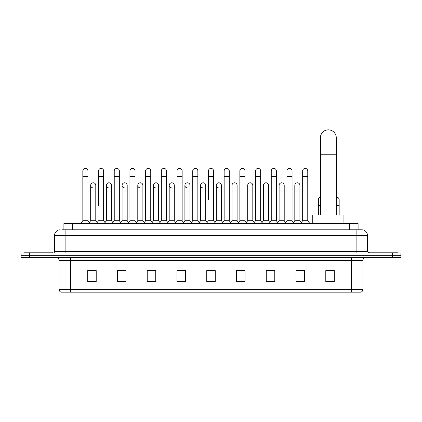 <?xml version="1.0" encoding="UTF-8"?>
<svg xmlns="http://www.w3.org/2000/svg" width="422" height="422" viewBox="0 0 422 422"><rect width="100%" height="100%" fill="white"/><g stroke="black" fill="none" stroke-linecap="round" stroke-linejoin="round"><path stroke-width="0.63" d="M63.901 229.79L63.901 223.554L358.099 223.554L358.099 229.79M62.329 229.79L359.802 229.79M62.198 229.79L65.885 229.79L65.885 235.46L54.544 235.46L54.544 251.617A1.419 1.419 0 0 1 53.13 253.031M60.214 229.79A5.671 5.671 0 0 0 54.544 235.46M361.786 229.79A5.671 5.671 0 0 1 367.457 235.46L356.115 235.46L356.115 229.79L361.701 229.79M367.457 235.46L367.457 251.617L368.87 253.031M29.603 253.031L21.1 253.031L21.1 255.299L29.603 255.299L21.1 255.299L21.1 257.568L29.603 257.568L29.603 255.299L392.397 255.299L29.603 255.299L29.603 253.031L392.397 253.031L392.397 255.299L400.9 255.299L392.397 255.299L392.397 257.568L29.603 257.568M400.9 253.031L400.9 255.299L400.9 253.031L392.397 253.031M362.92 289.423C362.841 290.784 362.16 291.692 360.879 292.145L351.584 292.145L351.584 289.423L362.92 289.423L362.92 260.4A2.833 2.833 0 0 1 365.753 257.568M351.584 292.145L61.121 292.145A2.833 2.833 0 0 1 59.08 289.423L59.08 260.4C58.911 258.681 57.967 257.736 56.247 257.568M334.293 281.97L334.293 270.634L325.789 270.634L325.789 281.97L334.293 281.97M304.531 281.97L304.531 270.634L296.028 270.634L296.028 281.97L304.531 281.97M274.775 281.97L274.775 270.634L266.271 270.634L266.271 281.97L274.775 281.97M245.013 281.97L245.013 270.634L236.51 270.634L236.51 281.97L245.013 281.97M96.211 281.97L96.211 270.634L87.707 270.634L87.707 281.97L96.211 281.97M125.972 281.97L125.972 270.634L117.469 270.634L117.469 281.97L125.972 281.97M155.729 281.97L155.729 270.634L147.225 270.634L147.225 281.97L155.729 281.97M185.49 281.97L185.49 270.634L176.987 270.634L176.987 281.97L185.49 281.97M215.252 281.97L215.252 270.634L206.748 270.634L206.748 281.97L215.252 281.97M400.9 257.568L400.9 255.299L400.9 257.568L392.397 257.568M270.977 270.692L268.793 270.692M302.379 270.692L300.195 270.692M184.614 270.692L182.431 270.634M153.207 270.692L151.023 270.692M121.805 270.692L119.621 270.692M87.707 270.692L96.068 270.692M90.398 270.692L88.219 270.692M239.569 270.634L237.386 270.692M208.167 270.634L213.833 270.634M185.49 270.692L176.987 270.692M155.729 270.692L147.225 270.692M125.972 270.692L117.469 270.692M245.013 270.692L236.51 270.692M274.775 270.692L266.271 270.692M304.531 270.692L296.028 270.692M334.293 270.692L325.789 270.692M52.275 253.031L52.275 252.182L23.933 252.182L23.933 253.031M320.403 215.051L320.403 137.788A7.934 7.934 0 0 1 328.342 129.855A7.934 7.934 0 0 1 336.276 137.788A7.934 7.934 0 0 0 328.342 129.855M336.276 215.051L336.276 137.788M343.93 223.554L343.93 215.051L312.755 215.051L312.755 223.554M398.067 253.031L398.067 252.182L369.725 252.182L369.725 253.031M82.833 176.618L87.934 176.618L87.934 220.722L82.833 220.722L82.833 170.952A2.553 2.553 0 0 1 85.545 168.404A2.553 2.553 0 0 1 87.934 170.952A2.553 2.553 0 0 0 85.545 168.404M82.833 220.722L81.13 222.99L81.13 223.554M87.934 220.722L89.633 222.99L81.13 222.99M98.532 205.414L98.532 176.618L103.638 176.618L103.638 220.722L98.532 220.722L96.833 222.99L89.633 222.99L89.633 223.554M98.532 176.618L98.532 170.952A2.553 2.553 0 0 1 101.243 168.404A2.553 2.553 0 0 1 103.638 170.952A2.553 2.553 0 0 0 101.243 168.404M106.386 220.722L106.386 191.018L111.487 191.018L111.487 220.722L106.386 220.722L105.009 222.552L103.638 220.722L105.336 222.99L96.833 222.99L96.833 223.554M114.235 220.722L114.235 176.618L119.336 176.618L119.336 220.722L114.235 220.722L112.537 222.99L105.336 222.99L105.336 223.554M114.235 176.618L114.235 170.952A2.553 2.553 0 0 1 116.947 168.404A2.553 2.553 0 0 1 119.336 170.952A2.553 2.553 0 0 0 116.947 168.404M119.336 205.414L119.336 220.722L121.04 222.99L112.537 222.99L112.537 223.554M129.939 220.722L129.939 176.618L135.04 176.618L135.04 220.722L129.939 220.722L128.235 222.99L121.04 222.99L121.04 223.554M129.939 176.618L129.939 170.952A2.553 2.553 0 0 1 132.65 168.404A2.553 2.553 0 0 1 135.04 170.952A2.553 2.553 0 0 0 132.65 168.404M135.04 220.722L136.739 222.99L128.235 222.99L128.235 223.554M145.643 220.722L145.643 176.618L150.744 176.618L150.744 220.722L145.643 220.722L143.939 222.99L136.739 222.99L136.739 223.554M145.643 176.618L145.643 170.952A2.553 2.553 0 0 1 148.349 168.404A2.553 2.553 0 0 1 150.744 170.952A2.553 2.553 0 0 0 148.349 168.404M150.744 199.748L150.744 220.722L152.442 222.99L143.939 222.99L143.939 223.554M161.341 220.722L161.341 176.618L166.442 176.618L166.442 220.722L161.341 220.722L159.643 222.99L152.442 222.99L152.442 223.554M161.341 176.618L161.341 170.952A2.553 2.553 0 0 1 164.052 168.404A2.553 2.553 0 0 1 166.442 170.952A2.553 2.553 0 0 0 164.052 168.404M166.442 220.722L168.146 222.99L159.643 222.99L159.643 223.554M177.045 199.748L177.045 176.618L182.146 176.618L182.146 220.722L177.045 220.722L175.346 222.99L168.146 222.99L168.146 223.554M177.045 176.618L177.045 170.952A2.553 2.553 0 0 1 179.756 168.404A2.553 2.553 0 0 1 182.146 170.952A2.553 2.553 0 0 0 179.756 168.404M182.146 199.748L182.146 220.722L183.85 222.99L175.346 222.99L175.346 223.554M192.748 220.722L192.748 176.618L197.849 176.618L197.849 220.722L192.748 220.722L191.045 222.99L183.85 222.99L183.85 223.554M192.748 176.618L192.748 170.952A2.553 2.553 0 0 1 195.46 168.404A2.553 2.553 0 0 1 197.849 170.952A2.553 2.553 0 0 0 195.46 168.404M197.849 220.722L199.548 222.99L191.045 222.99L191.045 223.554M208.447 199.748L208.447 176.618L213.553 176.618L213.553 220.722L208.447 220.722L206.748 222.99L199.548 222.99L199.548 223.554M208.447 176.618L208.447 170.952A2.553 2.553 0 0 1 211.158 168.404A2.553 2.553 0 0 1 213.553 170.952A2.553 2.553 0 0 0 211.158 168.404M213.553 220.722L215.252 222.99L206.748 222.99L206.748 223.554M221.402 220.722L221.402 191.018L216.301 191.018L216.301 220.722L221.402 220.722L222.779 222.552L224.151 220.722L224.151 176.618L229.251 176.618L229.251 220.722L224.151 220.722L222.452 222.99L215.252 222.99L215.252 223.554M224.151 176.618L224.151 170.952A2.553 2.553 0 0 1 226.862 168.404A2.553 2.553 0 0 1 229.251 170.952A2.553 2.553 0 0 0 226.862 168.404M232 220.722L232 191.018L237.106 191.018L237.106 220.722L232 220.722L230.628 222.552L229.251 220.722L230.955 222.99L222.452 222.99L222.452 223.554M237.106 220.722L238.477 222.552L239.854 220.722L239.854 176.618L244.955 176.618L244.955 220.722L239.854 220.722L238.15 222.99L230.955 222.99L230.955 223.554M239.854 176.618L239.854 170.952A2.553 2.553 0 0 1 242.566 168.404A2.553 2.553 0 0 1 244.955 170.952A2.553 2.553 0 0 0 242.566 168.404M247.703 220.722L247.703 191.018L252.804 191.018L252.804 220.722L247.703 220.722L246.332 222.552L244.955 220.722L246.654 222.99L238.15 222.99L238.15 223.554M252.804 220.722L254.181 222.552L255.558 220.722L255.558 176.618L260.659 176.618L260.659 220.722L255.558 220.722L253.854 222.99L246.654 222.99L246.654 223.554M255.558 176.618L255.558 170.952A2.553 2.553 0 0 1 258.269 168.404A2.553 2.553 0 0 1 260.659 170.952A2.553 2.553 0 0 0 258.269 168.404M263.407 220.722L263.407 191.018L268.508 191.018L268.508 220.722L263.407 220.722L262.03 222.552L260.659 220.722L262.357 222.99L253.854 222.99L253.854 223.554M268.508 220.722L269.885 222.552L271.256 220.722L271.256 176.618L276.357 176.618L276.357 220.722L271.256 220.722L269.558 222.99L262.357 222.99L262.357 223.554M271.256 176.618L271.256 170.952A2.553 2.553 0 0 1 273.968 168.404A2.553 2.553 0 0 1 276.357 170.952A2.553 2.553 0 0 0 273.968 168.404M279.111 220.722L279.111 191.018L284.212 191.018L284.212 220.722L279.111 220.722L277.734 222.552L276.357 220.722L278.061 222.99L269.558 222.99L269.558 223.554M284.212 220.722L285.583 222.552L286.96 220.722L286.96 176.618L292.061 176.618L292.061 220.722L286.96 220.722L285.261 222.99L278.061 222.99L278.061 223.554M286.96 176.618L286.96 170.952A2.553 2.553 0 0 1 289.671 168.404A2.553 2.553 0 0 1 292.061 170.952A2.553 2.553 0 0 0 289.671 168.404M294.809 220.722L294.809 191.018L299.915 191.018L299.915 220.722L294.809 220.722L293.438 222.552L292.061 220.722L293.765 222.99L285.261 222.99L285.261 223.554M302.664 220.722L302.664 176.618L307.765 176.618L307.765 220.722L302.664 220.722L300.96 222.99L293.765 222.99L293.765 223.554M302.664 176.618L302.664 170.952A2.553 2.553 0 0 1 305.375 168.404A2.553 2.553 0 0 1 307.765 170.952A2.553 2.553 0 0 0 305.375 168.404M307.765 220.722L309.463 222.99L300.96 222.99L300.96 223.554M309.463 222.99L309.463 223.554M93.072 187.895A2.553 2.553 0 0 1 90.683 185.348A2.553 2.553 0 0 1 93.394 182.805A2.553 2.553 0 0 1 95.783 185.348L95.783 191.018L90.683 191.018L90.683 185.348M95.783 191.018L95.783 220.722L90.683 220.722L90.683 191.018M90.683 220.722L89.306 222.552M95.783 220.722L97.16 222.552M108.776 187.895A2.553 2.553 0 0 1 106.386 185.348A2.553 2.553 0 0 1 109.098 182.805A2.553 2.553 0 0 1 111.487 185.348L111.487 191.018M111.487 220.722L112.864 222.552M124.479 187.895A2.553 2.553 0 0 1 122.085 185.348A2.553 2.553 0 0 1 124.796 182.805A2.553 2.553 0 0 1 127.191 185.348L127.191 191.018L122.085 191.018L122.085 185.348M127.191 191.018L127.191 220.722L122.085 220.722L122.085 191.018M122.085 220.722L120.713 222.552M127.191 220.722L128.562 222.552M140.178 187.895A2.553 2.553 0 0 1 137.788 185.348A2.553 2.553 0 0 1 140.5 182.805A2.553 2.553 0 0 1 142.889 185.348L142.889 191.018L137.788 191.018L137.788 185.348M142.889 191.018L142.889 220.722L137.788 220.722L137.788 191.018M137.788 220.722L136.417 222.552M142.889 220.722L144.266 222.552M155.882 187.895A2.553 2.553 0 0 1 153.492 185.348A2.553 2.553 0 0 1 156.203 182.805A2.553 2.553 0 0 1 158.593 185.348L158.593 191.018L153.492 191.018L153.492 185.348M158.593 191.018L158.593 220.722L153.492 220.722L153.492 191.018M153.492 220.722L152.115 222.552M158.593 220.722L159.97 222.552M171.585 187.895A2.553 2.553 0 0 1 169.196 185.348A2.553 2.553 0 0 1 171.907 182.805A2.553 2.553 0 0 1 174.297 185.348L174.297 191.018L169.196 191.018L169.196 185.348M174.297 191.018L174.297 220.722L169.196 220.722L169.196 191.018M169.196 220.722L167.819 222.552M174.297 220.722L175.668 222.552M187.289 187.895A2.553 2.553 0 0 1 184.894 185.348A2.553 2.553 0 0 1 187.605 182.805A2.553 2.553 0 0 1 190 185.348L190 191.018L184.894 191.018L184.894 185.348M190 191.018L190 220.722L184.894 220.722L184.894 191.018M184.894 220.722L183.523 222.552M190 220.722L191.372 222.552M202.987 187.895A2.553 2.553 0 0 1 200.598 185.348A2.553 2.553 0 0 1 203.309 182.805A2.553 2.553 0 0 1 205.699 185.348L205.699 191.018L200.598 191.018L200.598 185.348M205.699 191.018L205.699 220.722L200.598 220.722L200.598 191.018M200.598 220.722L199.221 222.552M205.699 220.722L207.075 222.552M218.691 187.895A2.553 2.553 0 0 1 216.301 185.348A2.553 2.553 0 0 1 219.013 182.805A2.553 2.553 0 0 1 221.402 185.348L221.402 191.018M216.301 220.722L214.925 222.552M232 191.018L232 185.348A2.553 2.553 0 0 1 234.711 182.805A2.553 2.553 0 0 1 237.106 185.348L237.106 191.018M247.703 191.018L247.703 185.348A2.553 2.553 0 0 1 250.415 182.805A2.553 2.553 0 0 1 252.804 185.348L252.804 191.018M263.407 191.018L263.407 185.348A2.553 2.553 0 0 1 266.118 182.805A2.553 2.553 0 0 1 268.508 185.348L268.508 191.018M279.111 191.018L279.111 185.348A2.553 2.553 0 0 1 281.822 182.805A2.553 2.553 0 0 1 284.212 185.348L284.212 191.018M294.809 191.018L294.809 185.348A2.553 2.553 0 0 1 297.521 182.805A2.553 2.553 0 0 1 299.915 185.348L299.915 191.018M299.915 220.722L301.287 222.552M318.362 215.051L318.362 199.748A2.553 2.553 0 0 1 320.403 197.248M336.276 197.222A2.553 2.553 0 0 1 339.167 199.748L339.167 205.414L336.276 205.414M339.167 215.051L339.167 205.414M72.405 229.79L72.405 223.554M349.595 229.79L349.595 223.554M65.885 253.031L65.885 251.617L367.457 251.617M54.544 251.617L65.885 251.617L65.885 235.46L356.115 235.46L356.115 253.031M351.584 257.568L351.584 260.4L59.08 260.4M362.92 260.4L351.584 260.4L351.584 289.423L70.416 289.423L70.416 292.145M59.08 289.423L70.416 289.423L70.416 257.568M215.252 281.579L206.748 281.579M185.49 281.579L176.987 281.579M155.729 281.579L147.225 281.579M125.972 281.579L117.469 281.579M96.211 281.579L87.707 281.579M245.013 281.579L236.51 281.579M274.775 281.579L266.271 281.579M304.531 281.579L296.028 281.579M334.293 281.579L325.789 281.579M320.403 154.795L336.276 154.795M320.403 205.414L318.362 205.414M87.934 176.618L87.934 170.952M103.638 176.618L103.638 170.952M119.336 176.618L119.336 170.952M135.04 176.618L135.04 170.952M150.744 176.618L150.744 170.952M166.442 176.618L166.442 170.952M182.146 176.618L182.146 170.952M197.849 176.618L197.849 170.952M213.553 176.618L213.553 170.952M229.251 176.618L229.251 170.952M244.955 176.618L244.955 170.952M260.659 176.618L260.659 170.952M276.357 176.618L276.357 170.952M292.061 176.618L292.061 170.952M307.765 176.618L307.765 170.952M106.386 191.018L106.386 185.348M216.301 191.018L216.301 185.348M145.643 205.414L145.643 199.748M161.341 205.414L161.341 199.748M166.442 205.414L166.442 199.748"/></g></svg>
